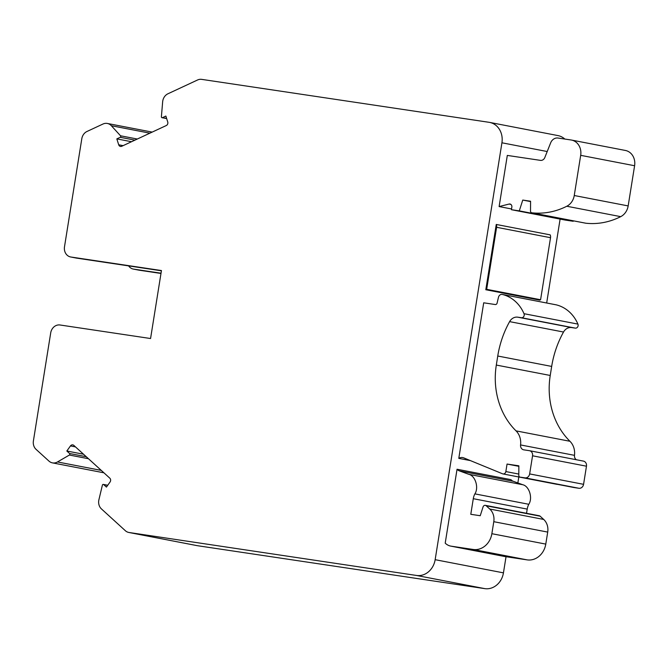 <?xml version="1.0" encoding="UTF-8"?>
<svg xmlns="http://www.w3.org/2000/svg" width="668" height="668" viewBox="0 0 668 668"><rect width="100%" height="100%" fill="white"/><g stroke="black" fill="none" stroke-linecap="round" stroke-linejoin="round"><path stroke-width="1" d="M166.666 118.587L162.023 117.693A0.918 0.793 -79.1 0 1 161.397 116.75L162.65 101.837A9.177 7.958 -79.1 0 1 167.935 93.779L197.544 79.993A9.177 7.958 100.9 0 1 201.678 79.367L489.085 122.311A18.362 15.915 100.9 0 1 489.661 122.411A18.362 15.915 100.9 0 1 501.927 142.793L435.152 559.684A18.362 15.915 100.9 0 1 416.506 575.457L129.091 532.505A9.177 7.958 100.9 0 1 128.807 532.463A9.177 7.958 100.9 0 1 125.35 530.709L101.444 508.924A9.177 7.958 100.9 0 1 98.914 499.706L102.396 485.118A0.918 0.793 100.9 0 1 103.69 484.584L106.429 487.081L110.061 482.004A2.755 2.388 -79.1 0 0 109.794 478.154L73.856 445.414A2.755 2.388 -79.1 0 0 70.466 445.923L66.833 451.009L69.572 453.505A0.918 0.793 100.9 0 1 69.388 455.042L57.481 461.955A9.177 7.958 100.9 0 1 52.421 462.866A9.177 7.958 100.9 0 1 48.973 461.112L36.08 449.372A9.177 7.958 100.9 0 1 33.4 440.93L50.71 332.881A9.177 7.958 100.9 0 1 60.028 324.99L150.567 338.526L161.447 270.548L70.917 257.021A9.177 7.958 100.9 0 1 70.633 256.971A9.177 7.958 100.9 0 1 64.495 246.784L81.805 138.735A9.177 7.958 100.9 0 1 86.999 131.471L102.955 124.039A9.177 7.958 -79.1 0 1 107.381 123.463A9.177 7.958 -79.1 0 1 111.339 125.726L149.908 133.166M162.023 117.693A0.918 0.793 -79.1 0 0 162.466 117.635L165.856 116.057L167.735 121.96A2.755 2.388 -79.1 0 1 166.274 125.542L121.768 146.267A2.755 2.388 -79.1 0 1 118.704 144.789L116.825 138.886L120.223 137.307A0.918 0.793 -79.1 0 0 120.524 135.788L111.339 125.726M160.988 273.454L139.211 270.198A9.177 7.958 100.9 0 1 138.927 270.148L133.308 269.07A9.177 7.958 100.9 0 1 128.623 265.889M489.661 122.411L557.955 135.587A18.362 15.915 100.9 0 1 564.811 139.044M560.11 219.096L546.674 302.996M518.811 476.977L517.85 482.947M506.035 556.72L503.447 572.86A18.362 15.915 100.9 0 1 484.801 588.633L197.394 545.689A9.177 7.958 100.9 0 1 197.102 545.639L128.807 532.463M457.046 469.245L510.97 479.649A6.889 5.97 100.9 0 0 513.283 481.286L459.367 470.882A6.889 5.97 100.9 0 1 457.046 469.245L445.214 543.142A13.769 11.941 -79.1 0 0 450.741 546.107A13.769 11.941 -79.1 0 0 451.167 546.173L473.22 549.472A18.362 15.915 -79.1 0 0 491.865 533.699L493.786 521.691A13.769 11.941 -79.1 0 0 489.769 509.033L486.204 505.785A2.271 1.971 -79.1 0 0 483.064 506.912L480.234 515.721L470.79 514.31L473.286 498.695A13.769 11.941 100.9 0 1 474.89 493.877C479.014 487.623 475.324 475.716 468.811 474.322L459.367 470.882M470.456 460.619L458.791 458.373A6.889 5.97 100.9 0 1 462.765 457.58A6.889 5.97 100.9 0 1 463.759 457.872L502.57 473.804A2.755 2.388 -79.1 0 0 505.851 471.566L507.054 464.051L518.861 465.813L518.794 475.407A1.837 1.595 -79.1 0 0 520.105 477.136L524.99 477.862A4.592 3.983 -79.1 0 0 529.649 473.921L532.555 455.793A4.592 3.983 -79.1 0 0 529.49 450.7A4.592 3.983 -79.1 0 0 529.348 450.675L523.812 449.848A4.592 3.983 100.9 0 1 523.67 449.823A4.592 3.983 100.9 0 1 520.572 444.938A16.525 14.32 -79.1 0 0 516.038 430.877A73.438 63.66 100.9 0 1 496.316 365.062L497.752 356.019A91.8 79.584 100.9 0 1 509.609 321.625A9.177 7.958 100.9 0 1 517.75 317.175L521.399 317.717A2.755 2.388 -79.1 0 0 524.004 313.693A38.552 33.425 -79.1 0 0 502.411 294.463A3.674 3.181 -79.1 0 0 502.269 294.429A3.674 3.181 -79.1 0 0 498.487 297.252L497.092 303.113A1.837 1.595 100.9 0 1 495.255 304.533L483.707 302.804L458.791 458.373M540.587 299.732L550.524 237.699A4.592 3.983 -79.1 0 0 550.173 234.86L496.257 224.456L485.803 289.737L539.719 300.141L540.587 299.732L486.671 289.327L496.608 227.295A4.592 3.983 -79.1 0 0 496.257 224.456M499.121 206.571L509.083 204.057A2.755 2.388 100.9 0 1 511.847 207.08L511.429 209.702L519.295 210.871L522.76 200.066L530.576 201.235L530.509 211.071A1.837 1.595 -79.1 0 0 531.878 212.808A78.189 67.785 -79.1 0 0 566.798 206.245A13.769 11.941 -79.1 0 0 574.246 195.515L580.684 155.335A13.769 11.941 -79.1 0 0 571.482 140.055A13.769 11.941 -79.1 0 0 571.048 139.979L558.064 138.042A7.799 6.763 -79.1 0 0 550.657 142.852L544.821 157.539A4.592 3.983 100.9 0 1 540.462 160.37L507.313 155.419L499.121 206.571L511.546 208.967M161.414 270.791L76.536 258.107A9.177 7.958 100.9 0 1 76.244 258.057L70.633 256.971M116.825 138.886L131.529 141.725M66.833 451.009L83.533 454.232M161.021 273.212L133.6 269.12A9.177 7.958 100.9 0 1 133.308 269.07M526.534 513.3L527.211 509.1A13.769 11.941 100.9 0 1 528.805 504.282C532.939 498.027 529.24 486.12 522.735 484.726L513.283 481.286M450.741 546.107L504.657 556.502A13.769 11.941 -79.1 0 0 505.091 556.578L527.135 559.876A18.362 15.915 -79.1 0 0 545.781 544.103L547.71 532.087A13.769 11.941 -79.1 0 0 543.685 519.437L540.128 516.189A2.271 1.971 -79.1 0 0 539.268 515.754L485.352 505.35M576.384 459.751A4.592 3.983 100.9 0 1 574.497 455.342A16.525 14.32 -79.1 0 0 569.954 441.281A73.438 63.66 100.9 0 1 550.232 375.466L551.676 366.423A91.8 79.584 100.9 0 1 563.525 332.029A9.177 7.958 100.9 0 1 571.666 327.579L575.315 328.122A2.755 2.388 -79.1 0 0 577.92 324.097A38.552 33.425 -79.1 0 0 556.327 304.867A3.674 3.181 -79.1 0 0 556.185 304.833A3.674 3.181 -79.1 0 0 556.052 304.808M573.912 487.515A1.837 1.595 -79.1 0 0 574.021 487.54L578.905 488.266A4.592 3.983 -79.1 0 0 583.573 484.325L586.471 466.197A4.592 3.983 -79.1 0 0 583.406 461.104A4.592 3.983 -79.1 0 0 583.264 461.079M518.861 466.331L507.054 464.051M502.962 473.921L556.887 484.325A2.755 2.388 -79.1 0 0 557.488 484.35M485.803 289.737L486.671 289.327M585.577 223.17A1.837 1.595 -79.1 0 0 585.794 223.212A78.189 67.785 -79.1 0 0 620.714 216.649A13.769 11.941 -79.1 0 0 628.162 205.919L634.6 165.739A13.769 11.941 -79.1 0 0 625.398 150.459L571.482 140.055M511.429 209.702L565.345 220.098L573.219 221.275L573.361 220.816M573.219 221.275L519.295 210.871M530.576 201.577L522.76 200.066M435.152 559.684L503.447 572.86M501.927 142.793L547.209 151.527M76.536 258.107L70.917 257.021M129.091 532.505L197.394 545.689M416.506 575.457L484.801 588.633M162.466 117.635L166.616 118.436M118.704 144.789L123.112 145.641M120.223 137.307L134.928 140.146M120.524 135.788L137.316 139.028M103.69 484.584L107.665 485.352M75.476 446.892L70.466 445.923M69.572 453.505L86.272 456.728M69.388 455.042L88.46 458.724M57.481 461.955L101.285 470.406M133.6 269.12L139.211 270.198M522.735 484.726L468.811 474.322M528.805 504.282L474.89 493.877M527.211 509.1L473.286 498.695M540.128 516.189L486.204 505.785M543.685 519.437L489.769 509.033M547.71 532.087L493.786 521.691M545.781 544.103L491.865 533.699M527.135 559.876L473.22 549.472M505.091 556.578L451.167 546.173M556.327 304.867L502.411 294.463M577.92 324.097L524.004 313.693M575.315 328.122L521.399 317.717M571.666 327.579L517.75 317.175M563.525 332.029L509.609 321.625M551.676 366.423L497.752 356.019M550.232 375.466L496.316 365.062M569.954 441.281L516.038 430.877M574.497 455.342L520.572 444.938M586.471 466.197L532.555 455.793M583.573 484.325L529.649 473.921M578.905 488.266L524.99 477.862M574.021 487.54L520.105 477.136M518.802 474.071L505.851 471.566M550.524 237.699L496.608 227.295M510.845 204.391L509.083 204.057M585.794 223.212L531.878 212.808M620.714 216.649L566.798 206.245M628.162 205.919L574.246 195.515M634.6 165.739L580.684 155.335M152.187 132.105L107.381 123.463M107.732 485.26L103.34 484.409M103.916 472.802L52.421 462.866M556.185 304.833L502.269 294.429M583.406 461.104L529.49 450.7M573.962 487.531L520.046 477.127M585.686 223.196L531.761 212.791"/></g></svg>
